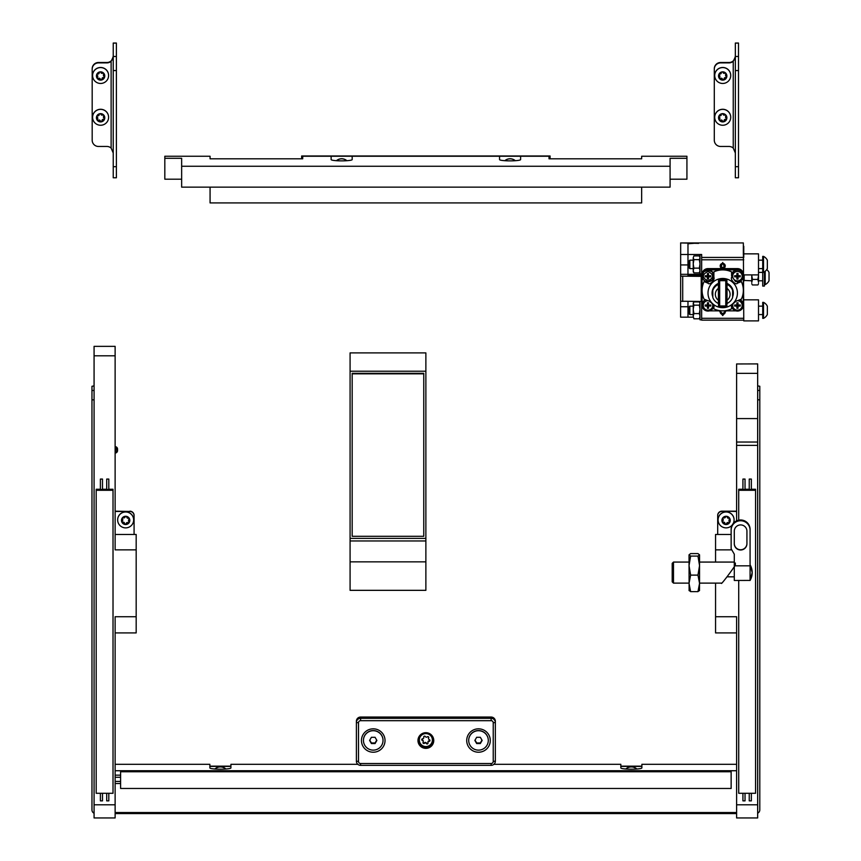 <?xml version="1.0" encoding="UTF-8"?>
<svg xmlns="http://www.w3.org/2000/svg" width="861" height="861" viewBox="0 0 861 861"><rect width="100%" height="100%" fill="white"/><g stroke="black" fill="none" stroke-linecap="round" stroke-linejoin="round"><path stroke-width="1.29" d="M686.927 158.295L670.084 158.295L670.084 166.248L181.649 166.248L181.649 158.295L164.817 158.295L164.817 156.25L210.073 156.25L210.073 158.811L302.706 158.811L302.706 156.25L331.13 156.25L331.13 159.576A10.526 1.281 0 0 0 341.656 160.867A10.526 1.281 0 0 0 352.181 159.576L352.181 156.25L499.552 156.25L499.552 159.576A10.526 1.281 0 0 0 510.078 160.867A10.526 1.281 0 0 0 520.604 159.576L520.604 156.25L549.027 156.25L549.027 158.811L641.66 158.811L641.66 156.25L686.927 156.25L686.927 179.196L670.084 179.196M670.084 166.248L670.084 187.149L181.649 187.149L181.649 166.248M164.817 158.295L164.817 179.196L181.649 179.196M210.073 187.149L210.073 202.916L641.66 202.916L641.66 187.149M736.607 363.966L757.658 363.902L757.658 373.351L736.607 373.351L736.607 363.966M136.178 549.856L115.126 549.856L115.126 355.808L94.075 355.808L94.075 804.787L115.126 804.787L115.126 616.724L136.178 616.724L136.178 534.466L115.126 534.466M357.842 764.32L230.92 764.32L230.92 767.915A10.526 1.281 0 0 1 220.394 769.196A10.526 1.281 0 0 1 209.869 767.915L209.869 764.32L115.126 764.32M736.607 764.32L641.875 764.32L641.875 767.915A10.526 1.281 0 0 1 631.35 769.196A10.526 1.281 0 0 1 620.824 767.915L620.824 764.32L493.902 764.32M731.14 534.466L715.556 534.466L715.556 562.072M757.658 804.787L757.658 817.95L736.607 817.95L736.607 804.787L757.658 804.787L757.658 373.351M115.126 812.526L736.607 812.526M115.126 804.787L115.126 817.95L94.075 817.95L94.075 804.787M136.178 616.724L136.178 632.921L115.126 632.921M94.075 355.808L94.075 346.359L115.126 346.359L115.126 355.808M715.556 583.123L715.556 632.921L736.607 632.921M115.126 770.735L736.607 770.735M736.607 520.851L736.607 445.374L757.658 445.374M731.785 549.856L715.556 549.856M736.607 804.787L736.607 616.724L715.556 616.724M736.607 445.374L736.607 373.351M106.71 479.071L108.809 479.071L108.809 489.511L106.71 489.511L106.71 479.071L108.809 479.071M100.393 479.071L102.491 479.071L102.491 489.511L100.393 489.511L100.393 479.071L102.491 479.071M102.491 793.282L102.491 800.87L100.393 800.87L100.393 793.282M108.809 793.282L108.809 800.87L106.71 800.87L106.71 793.282M100.393 489.263L96.184 489.263L96.184 793.282L113.017 793.282L113.017 489.263L108.809 489.263M96.184 490.286L113.017 490.286M106.71 489.263L102.491 489.263M120.605 771.757L120.605 788.472L731.14 788.472L731.14 770.735L120.605 770.735L120.605 771.757L731.14 771.757M749.242 479.071L751.352 479.071L751.352 489.511L749.242 489.511L749.242 479.071L751.352 479.071M742.925 479.071L745.034 479.071L745.034 489.511L742.925 489.511L742.925 479.071L745.034 479.071M745.034 793.282L745.034 800.87L742.925 800.87L742.925 793.282M751.352 793.282L751.352 800.87L749.242 800.87L749.242 793.282M738.716 580.475L738.716 793.282L755.56 793.282L755.56 489.263L751.352 489.263M742.925 489.263L738.716 489.263L738.716 490.286L755.56 490.286M738.716 490.286L738.716 520.162M749.242 489.263L745.034 489.263M721.905 511.445A4.208 4.176 180 0 0 717.697 515.631L717.697 515.373A4.208 4.176 0 0 1 721.905 511.186L736.607 511.445M717.697 515.631L717.697 534.466M736.607 813.591L115.126 813.591M757.658 385.857L759.8 386.266L759.8 809.824A3.788 3.756 180 0 1 757.658 813.214M757.658 386.223L757.691 390.431L759.8 390.431M736.607 511.186L721.905 511.186M759.8 399.816L757.691 399.816L757.691 809.824A1.679 1.668 180 0 1 757.658 810.136M757.691 399.816L757.691 390.431M641.875 766.408L620.824 766.408M230.92 766.408L209.869 766.408M641.875 766.15L620.824 766.15M230.92 766.15L209.869 766.15M94.075 386.288L94.075 399.848L91.966 399.848L91.966 809.964A3.659 3.627 180 0 0 94.075 813.247M94.075 809.964A1.55 1.539 180 0 0 94.075 810.007L94.075 399.848M94.075 385.889L91.966 386.288L91.966 390.464L94.075 390.464M134.079 534.466L134.079 515.631A4.208 4.176 180 0 0 129.86 511.445L115.126 511.186M115.126 511.445L129.86 511.445M129.86 511.186A4.208 4.176 0 0 1 134.079 515.373L134.079 515.631M91.966 399.848L91.966 390.464M550.082 158.811L550.082 155.992L301.651 155.992L301.651 158.811M550.082 156.25L301.651 156.25M121.875 521.562A0.872 0.872 180 0 0 122.972 522.207A1.205 1.195 0 0 1 124.501 523.273A0.872 0.872 180 0 0 126.223 523.423A1.205 1.195 0 0 1 127.912 522.638A0.872 0.872 180 0 0 129.15 522.046M124.393 523.23A1.205 1.195 0 0 1 124.501 523.649A0.872 0.872 180 0 0 126.223 523.8A1.205 1.195 0 0 1 127.912 523.014A0.872 0.872 180 0 0 128.902 521.615A1.205 1.195 0 0 1 129.075 519.764A0.872 0.872 180 0 0 128.343 518.214A1.205 1.195 0 0 1 126.804 517.149A0.872 0.872 180 0 0 125.082 516.998A1.205 1.195 0 0 1 123.392 517.784A0.872 0.872 180 0 0 122.402 519.183A1.205 1.195 0 0 1 122.24 521.034A0.872 0.872 180 0 0 122.972 522.584A1.205 1.195 0 0 1 124.393 523.23M122.154 518.365A0.872 0.872 180 0 0 122.402 518.796A1.205 1.195 0 0 1 122.768 519.657L122.768 520.044M121.875 522.143A4.165 4.133 0 0 1 123.887 516.654A4.165 4.133 0 0 1 129.43 518.656A4.165 4.133 0 0 1 127.417 524.145A4.165 4.133 0 0 1 121.875 522.143M118.398 523.284A7.997 7.943 0 0 1 123.919 512.177A7.997 7.943 0 0 1 133.649 519.936A7.997 7.943 0 0 1 118.398 523.284M133.649 519.883A7.997 7.943 180 0 0 123.919 512.08A7.997 7.943 180 0 0 117.656 519.883M128.537 520.754L128.537 520.367A1.205 1.195 0 0 1 129.075 519.377A0.872 0.872 180 0 0 129.43 518.849M625.936 769.013A7.997 7.943 0 0 1 636.753 769.013M636.849 769.002A7.997 7.943 180 0 0 625.839 769.002M722.304 521.562A0.872 0.872 180 0 0 723.401 522.207A1.205 1.195 0 0 1 724.93 523.273A0.872 0.872 180 0 0 726.652 523.423A1.205 1.195 0 0 1 728.341 522.638A0.872 0.872 180 0 0 729.579 522.046M724.822 523.23A1.205 1.195 0 0 1 724.93 523.649A0.872 0.872 180 0 0 726.652 523.8A1.205 1.195 0 0 1 728.341 523.014A0.872 0.872 180 0 0 729.342 521.615A1.205 1.195 0 0 1 729.504 519.764A0.872 0.872 180 0 0 728.772 518.214A1.205 1.195 0 0 1 727.244 517.149A0.872 0.872 180 0 0 725.522 516.998A1.205 1.195 0 0 1 723.821 517.784A0.872 0.872 180 0 0 722.831 519.183A1.205 1.195 0 0 1 722.67 521.034A0.872 0.872 180 0 0 723.401 522.584A1.205 1.195 0 0 1 724.822 523.23M722.583 518.365A0.872 0.872 180 0 0 722.831 518.796A1.205 1.195 0 0 1 723.197 519.657L723.197 520.044M722.304 522.143A4.165 4.133 0 0 1 724.327 516.654A4.165 4.133 0 0 1 729.859 518.656A4.165 4.133 0 0 1 727.846 524.145A4.165 4.133 0 0 1 722.304 522.143M732.194 525.049A7.997 7.943 0 0 1 718.085 519.936A7.997 7.943 0 0 1 733.335 516.578A7.997 7.943 0 0 1 733.26 523.456M734.089 519.883A7.997 7.943 180 0 0 724.349 512.08A7.997 7.943 180 0 0 718.085 519.883M728.976 520.754L728.976 520.367A1.205 1.195 0 0 1 729.504 519.377A0.872 0.872 180 0 0 729.87 518.849M214.981 769.013A7.997 7.943 0 0 1 225.797 769.013M225.894 769.002A7.997 7.943 180 0 0 214.884 769.002M336.522 160.695A7.997 7.943 0 0 1 346.789 160.695M346.897 160.695A7.997 7.943 180 0 0 336.414 160.695M504.944 160.695A7.997 7.943 0 0 1 515.212 160.695M515.319 160.695A7.997 7.943 180 0 0 504.837 160.695M115.751 450.744A0.635 0.624 180 0 0 115.126 450.045M373.233 728.826A11.785 11.699 180 0 0 361.448 740.525A11.785 11.699 180 0 0 373.233 752.223A11.785 11.699 180 0 0 385.028 740.525A11.785 11.699 180 0 0 373.233 728.826M478.501 728.826A11.785 11.699 180 0 0 466.716 740.525A11.785 11.699 180 0 0 478.501 752.223A11.785 11.699 180 0 0 490.286 740.525A11.785 11.699 180 0 0 478.501 728.826M425.872 732.689A7.9 7.835 180 0 0 417.972 740.525A7.9 7.835 180 0 0 425.872 748.36A7.9 7.835 180 0 0 433.761 740.525A7.9 7.835 180 0 0 425.872 732.689M426.421 747.251L426.421 747.961A7.9 7.835 0 0 1 417.972 740.331M427.734 747.036A7.9 7.835 180 0 0 433.74 739.976M491.136 720.679L491.136 717.052A4.208 4.176 0 0 1 495.344 721.227L495.344 761.167A4.208 4.176 0 0 1 491.136 765.343L360.608 765.343A4.208 4.176 0 0 1 356.389 761.167L356.389 721.227A4.208 4.176 0 0 1 360.608 717.052L360.608 718.332L491.136 718.332A4.208 4.176 0 0 1 495.344 722.508L493.235 722.766A2.109 2.088 180 0 0 491.136 720.679L360.608 720.679A2.109 2.088 180 0 0 358.499 722.766L358.499 761.425A2.109 2.088 180 0 0 360.608 763.513L491.136 763.513A2.109 2.088 180 0 0 493.235 761.425L493.235 722.766M491.136 717.052L360.608 717.052M358.499 722.766L356.389 722.508A4.208 4.176 0 0 1 360.608 718.332L360.608 720.679M425.872 561.856L350.083 561.856L350.083 590.334L425.872 590.334L425.872 352.892L350.083 352.892L350.083 371.22L425.872 371.22M350.083 561.856L350.083 540.956L425.872 540.956M350.083 540.956L350.083 538.394L425.872 538.394M423.763 536.295L423.763 373.308L352.181 373.308L352.181 536.295L423.763 536.295L423.763 373.825L352.181 373.825L352.181 536.295M350.083 538.394L350.083 371.22M693.245 317.171L680.61 317.171L680.674 242.942M680.61 276.133L701.231 276.37L701.231 301.447L680.61 301.21M687.971 301.447L687.971 306.731L687.982 301.447M689.252 306.731L687.982 306.731L687.982 317.171L687.971 306.731L680.61 306.731M680.61 254.49L687.971 254.49L687.971 243.706L698.389 242.942L680.61 242.942M698.572 243.372L680.62 242.931M680.61 264.94L687.971 264.94L687.971 274.325L687.971 254.49L701.661 254.49L699.982 254.91L699.982 273.863L701.661 273.863M701.231 276.37L701.231 275.219L687.971 275.348L687.971 274.325L680.61 274.325M707.979 271.463C714.103 274.605 714.103 277.737 707.979 280.88C701.855 277.737 701.855 274.605 707.979 271.463M707.99 281.816L712.155 280.083L713.877 275.94L712.155 271.796L707.979 270.085L703.803 271.796L702.081 275.94L703.071 279.201L704.696 280.815L707.99 281.816L708 283.172L704.072 281.601A20.632 20.481 180 0 0 702.081 290.372L702.081 304.719M712.381 303.675A4.746 4.703 0 0 1 707.979 310.132A4.746 4.703 0 0 1 703.233 305.429A4.746 4.703 0 0 1 707.99 300.715C709.432 300.511 715.276 306.322 713.887 306.57L713.887 308.884L713.887 306.57M742.193 276.177A4.746 4.703 0 0 1 737.457 280.88A4.746 4.703 0 0 1 732.711 276.177A4.746 4.703 0 0 1 737.457 271.463A4.746 4.703 0 0 1 742.193 276.177M731.581 275.983L735.391 281.45L737.748 281.795A5.898 5.855 180 0 0 743.355 275.94A5.898 5.855 180 0 0 737.726 270.096A5.898 5.855 180 0 0 731.581 275.402L731.581 271.882A20.632 20.481 180 0 0 722.713 269.891L707.979 269.891A5.898 5.855 180 0 0 703.146 272.399M709.582 310.853L722.713 310.853A20.632 20.481 180 0 0 731.581 308.862L731.581 306.559C730.193 306.312 736.037 300.5 737.468 300.704A4.746 4.703 0 0 1 742.193 305.429A4.746 4.703 0 0 1 737.457 310.132A4.746 4.703 0 0 1 733.034 303.729M726.404 285.938L726.404 300.672M719.032 300.672L719.032 285.938M725.769 281.095L726.404 281.73L726.404 304.88L725.769 305.515M719.667 305.515L719.032 304.88L719.032 281.73L719.667 281.095M725.769 294.849L725.769 305.935L719.667 305.935L719.667 280.675L725.769 280.675L725.769 294.849M718.505 281.03A10.526 10.45 0 0 1 726.921 281.03M712.822 289.188L712.822 290.383A10.526 10.45 0 0 1 718.397 284.421L718.397 283.409M727.028 302.695A10.633 10.547 0 0 1 726.921 302.738L726.921 305.967A13.679 13.582 0 0 1 718.505 305.967L718.505 302.738A10.633 10.547 0 0 1 718.397 302.695M705.46 299.714A5.898 5.855 180 0 0 702.081 305.106M722.713 278.469A14.712 14.594 0 0 1 737.425 293.063A14.712 14.594 0 0 1 722.713 307.668A14.712 14.594 0 0 1 708.011 293.063A14.712 14.594 0 0 1 722.713 278.469M737.468 300.704L741.353 299.144A20.632 20.481 180 0 0 741.353 281.601L737.468 283.161C736.037 285.68 730.193 279.868 731.581 277.307M727.028 283.409L727.028 288.403A7.372 7.318 0 0 1 727.028 300.263L727.028 303.481A10.526 10.45 0 0 0 732.614 297.508L732.614 289.188M727.028 284.421A10.526 10.45 0 0 1 732.614 290.383M727.028 288.403L727.028 300.263M718.397 284.421L718.397 288.403L718.397 284.421M712.822 290.383L712.822 297.508A10.526 10.45 0 0 0 718.397 303.481L718.397 301.167A10.526 10.45 0 0 0 719.032 301.425M727.028 301.167A10.526 10.45 0 0 1 726.404 301.425M718.397 300.263L718.397 288.403A7.372 7.318 0 0 0 718.397 300.263M736.898 275.757L737.447 276.435L734.659 276.811L734.659 275.714L736.898 275.757L736.898 273.486L738.006 273.486L738.006 276.478L737.447 276.435M735.617 275.735L735.617 276.564M736.898 275.875L738.006 276.478L738.006 279.029L736.898 279.029L736.898 276.865L734.659 276.811M736.898 277.823L738.006 277.823M736.898 276.865L739.276 276.564L739.276 275.735M737.457 304.622L736.898 305.128M738.006 303.449L736.898 303.449M738.006 305.128L736.898 306.118A10.526 1.281 180 0 1 734.67 306.075L734.67 304.966A10.526 1.281 0 0 0 736.898 305.009L736.898 305.73L734.67 306.075M735.628 304.988L735.628 305.816M736.898 307.076L738.006 307.076M737.457 305.687L737.457 305.128L738.006 305.72L736.898 305.73L739.287 305.816L739.287 304.988M708.538 305.138L707.419 304.622L708.538 304.622L707.43 305.73L710.777 304.966L710.777 306.075L708.538 305.73L707.979 304.622M709.808 305.816L709.808 304.988M708.538 303.449L707.419 303.449M706.149 304.988L706.149 305.816L705.191 306.075L705.191 304.966L707.419 305.009L707.419 302.749L708.538 302.749L708.538 305.009M710.777 306.075L706.149 305.816M708.538 306.118L708.538 308.292L707.419 308.292L707.419 305.009M737.447 275.369L738.006 275.875M707.979 305.687L707.419 305.138M738.006 274.185L736.898 274.185M738.006 306.118L738.006 305.009A10.526 1.281 0 0 0 740.245 304.966L740.245 306.075A10.526 1.281 180 0 1 738.006 306.118L738.006 308.281L736.898 308.281L736.898 306.118M707.419 307.086L708.538 307.086M707.419 306.118L705.191 306.075M738.006 275.757L740.234 275.714L740.234 276.811L738.006 276.865M740.234 276.811L739.276 276.564M736.898 305.009L736.898 302.738L738.006 303.083M739.287 305.816L740.245 306.075M738.006 302.738L738.006 305.009M726.921 302.738L726.921 301.21L726.921 302.738M732.614 294.473A10.633 10.547 180 0 0 733.271 291.825M726.921 280.923L726.921 283.355A10.633 10.547 0 0 1 732.614 296.905M712.822 296.905A10.633 10.547 0 0 1 718.505 283.355L718.505 280.923M712.155 291.825A10.633 10.547 180 0 0 712.822 294.473M718.505 280.126A13.679 13.582 0 0 1 726.921 280.126M718.505 301.21L718.505 302.738M743.355 275.854A5.898 5.855 180 0 0 737.726 269.902A5.898 5.855 180 0 0 731.581 275.208L731.581 275.757M743.355 305.106A5.898 5.855 180 0 0 739.976 299.714M743.344 275.466L743.344 274.465A5.898 5.855 180 0 0 737.457 268.61L707.979 268.61A5.898 5.855 180 0 0 702.081 274.465L702.081 275.466M743.344 304.719L743.344 276.241M713.887 308.884A20.632 20.481 180 0 0 722.713 310.853L735.854 310.853M742.29 272.399A5.898 5.855 180 0 0 737.457 269.891L722.713 269.891A20.632 20.481 180 0 0 713.887 271.861L713.887 277.317C715.265 279.89 709.41 285.691 708 283.172M702.081 276.241L702.081 290.372A20.632 20.481 180 0 0 704.072 299.144L708 300.726M731.581 271.882L731.581 275.208M739.061 281.601L741.353 281.601M731.581 304.998L731.581 308.862M713.877 275.854A5.898 5.855 180 0 0 713.877 275.757L713.887 271.861M713.877 276.155A5.898 5.855 180 0 0 713.887 275.746L713.887 277.317M702.081 275.757L702.081 275.94C702.436 279.524 704.406 281.482 707.979 281.816C711.552 281.472 713.521 279.513 713.877 275.94L713.877 275.757A5.898 5.855 180 0 0 707.979 269.902A5.898 5.855 180 0 0 702.081 275.854M704.072 281.601L706.375 281.601M707.419 275.886L708.538 275.886M706.138 275.735L706.138 276.564L705.181 276.811L705.181 275.714A10.526 1.281 0 0 0 707.419 275.757L707.419 276.478L708.528 276.478L707.419 276.478L707.979 275.369M707.979 276.435L708.538 275.757A10.526 1.281 0 0 0 710.766 275.714L710.766 276.811A10.526 1.281 180 0 1 708.538 276.865L708.538 279.039L707.419 279.039L707.419 276.865A10.526 1.281 180 0 1 705.181 276.811M710.766 276.811L708.538 276.865M709.808 276.564L709.808 275.735M708.538 274.196L707.419 274.196M707.419 276.865L706.138 276.564M707.419 277.834L708.538 277.834M707.419 275.757L707.419 273.497L708.538 273.497L708.538 275.757M725.242 265.446L722.713 267.868L720.194 265.446M725.242 311.424L722.713 313.834L720.194 311.424M722.713 268.428A2.529 2.508 0 0 1 720.194 265.92A2.529 2.508 0 0 1 722.713 263.412A2.529 2.508 0 0 1 725.242 265.92A2.529 2.508 0 0 1 722.713 268.428M725.016 310.853A2.529 2.508 0 0 1 722.713 314.405A2.529 2.508 0 0 1 720.42 310.853M720.377 268.74L722.713 262.497L725.059 268.74M726.092 310.853L722.713 315.578L719.333 310.853M743.764 299.832L758.509 299.832L758.509 320.884L743.764 320.884L743.344 242.942L698.712 242.931L687.982 243.771L687.982 264.94L689.026 264.94M701.661 320.141L743.764 320.141L701.661 320.131L701.661 257.439L743.764 257.439L743.764 246.278M743.344 246.278L743.344 254.49M687.982 275.348L687.982 274.325L701.661 274.325M687.982 275.219L701.661 275.219M743.764 274.907L758.509 274.907L758.509 253.855L743.764 253.855M98.498 62.498L98.498 62.885A6.318 6.264 180 0 0 92.181 69.149L92.181 68.772A6.318 6.264 -0 0 1 98.498 62.498L106.915 62.498A6.318 6.264 180 0 0 112.178 59.7L113.232 56.245M113.232 166.69L116.386 166.69L116.386 177.775L113.232 177.775L113.232 43.05L116.386 43.05L113.232 43.147M113.232 56.482L116.386 56.482L116.386 43.147M116.386 166.69L116.386 70.559L113.232 70.559M116.386 56.482L116.386 70.559M92.181 69.149L92.181 140.203A6.318 6.264 180 0 0 98.498 146.467L106.915 146.467A6.318 6.264 -0 0 1 111.123 148.07L111.123 61.292A6.318 6.264 -0 0 1 106.915 62.885L106.915 62.498M98.498 62.885L106.915 62.885M113.232 153L111.123 148.07M111.123 61.292L113.232 56.869M720.614 62.498L720.614 62.885A6.318 6.264 180 0 0 714.296 69.149L714.296 68.772A6.318 6.264 0 0 1 720.614 62.498L729.03 62.498A6.318 6.264 180 0 0 734.293 59.7L735.348 56.245M735.348 166.69L738.501 166.69L738.501 177.775L735.348 177.775L735.348 43.05L738.501 43.05L735.348 43.147M735.348 56.482L738.501 56.482L738.501 43.147M738.501 166.69L738.501 70.559L735.348 70.559M738.501 56.482L738.501 70.559M714.296 69.149L714.296 140.203A6.318 6.264 180 0 0 720.614 146.467L729.03 146.467A6.318 6.264 0 0 1 733.238 148.07L733.238 61.292A6.318 6.264 0 0 1 729.03 62.885L729.03 62.498M720.614 62.885L729.03 62.885M735.348 153L733.238 148.07M733.238 61.292L735.348 56.869M689.026 562.072L673.485 562.072L673.485 583.123L689.026 583.123M721.583 583.048C720.011 586.266 732.786 569.519 735.348 565.01L735.348 563.019M673.485 562.072L672.193 563.363L672.193 581.832L673.485 583.123M750.082 565.053L750.082 565.828L734.831 565.828M750.082 564.784A15.789 15.67 -0 0 1 750.082 580.422L734.293 580.475L734.293 566.646M734.293 565.828L734.293 554.183L731.14 548.748L731.14 530.15A9.471 9.406 -0 0 1 740.611 520.744A9.471 9.406 -0 0 1 750.082 530.15L750.082 580.475L752.191 572.597L750.082 564.719M731.14 530.15L731.14 529.375A9.471 9.406 -0 0 1 740.611 519.979A9.471 9.406 -0 0 1 750.082 529.375L750.082 530.15M734.293 543.732A6.318 6.264 180 0 0 740.611 549.996A6.318 6.264 180 0 0 746.928 543.732L746.928 531.194A6.318 6.264 180 0 0 740.611 524.919A6.318 6.264 180 0 0 734.293 531.194L734.293 543.732M734.293 543.474A6.318 6.264 180 0 0 740.611 549.748A6.318 6.264 180 0 0 746.928 543.474L746.928 531.194M689.112 590.635L689.026 554.839L690.63 553.58L697.959 553.58L699.552 554.839L697.959 556.098L699.552 565.612L699.552 562.072L734.293 562.072M689.026 554.839L690.63 556.098L689.026 565.612L690.63 575.116L689.026 583.371L690.63 591.625L697.959 591.625L699.552 590.366M689.026 590.366L690.63 591.625M697.959 556.098L690.63 556.098M697.959 575.116L699.552 583.371L699.552 565.612L697.959 575.116L690.63 575.116M699.476 590.635L699.552 583.371L697.959 591.625M699.552 565.612L699.552 554.839M699.982 257.643L699.326 255.9L693.901 255.9L693.245 257.643L693.901 255.9M699.982 257.008L699.326 255.9M699.982 263.617L699.326 259.645L699.982 257.891M699.982 270.354L699.326 268.137L699.982 264.166M693.901 259.645L693.245 263.617L693.245 257.891L693.901 259.645L699.326 259.645M693.245 271.764L693.245 270.655L693.901 272.872L693.245 271.764M693.245 270.655L693.245 263.617M699.982 271.764L699.326 272.872L699.982 270.655M693.245 264.166L693.901 268.137L693.245 270.354M699.326 272.872L693.901 272.872M699.326 268.137L693.901 268.137M689.833 306.15L689.833 314.566L689.026 313.77L689.026 306.946L689.833 306.15L693.245 306.15M767.345 311.295L767.345 312.704M767.345 314.523A8.416 8.416 0 0 1 763.513 318.355L762.717 318.355L762.717 302.362L763.513 302.362A8.416 8.416 0 0 1 767.345 306.193L767.345 314.523M758.509 306.15L762.717 306.15M689.833 314.566L693.245 314.566M758.509 314.566L762.717 314.566M763.513 318.355L763.513 302.362M767.345 307.926L767.345 309.422M767.345 306.247L767.345 307.861M689.833 260.173L689.833 268.6L689.026 267.793L689.026 260.98L689.833 260.173L693.245 260.173M767.345 265.317L767.345 266.738M767.345 268.557A8.416 8.416 0 0 1 763.513 272.388L762.717 272.388L762.717 256.384L763.513 256.384A8.416 8.416 0 0 1 767.345 260.216L767.345 268.557M758.509 260.173L762.717 260.173M689.833 268.6L693.245 268.6M758.509 268.6L762.717 268.6M763.513 272.388L763.513 256.384M767.345 261.948L767.345 263.455M767.345 261.023L767.345 261.895M701.661 257.439L701.661 254.91M719.365 119.614A0.872 0.872 180 0 0 720.657 120.174A1.205 1.195 0 0 1 722.411 120.831A0.872 0.872 180 0 0 724.112 120.562L724.112 120.551A1.205 1.195 0 0 1 725.565 119.378A0.872 0.872 180 0 0 726.587 118.721M725.123 119.754A1.205 1.195 0 0 1 725.565 119.765A0.872 0.872 180 0 0 726.167 118.151A1.205 1.195 0 0 1 725.866 116.321A0.872 0.872 180 0 0 724.768 114.997A1.205 1.195 0 0 1 723.025 114.341A0.872 0.872 180 0 0 721.314 114.621L721.314 114.621A1.205 1.195 0 0 1 719.871 115.794A0.872 0.872 180 0 0 719.258 117.408A1.205 1.195 0 0 1 719.559 119.238A0.872 0.872 180 0 0 720.657 120.562A1.205 1.195 0 0 1 722.411 121.218A0.872 0.872 180 0 0 724.112 120.938L724.112 120.938A1.205 1.195 0 0 1 725.123 119.754M718.838 116.461A0.872 0.872 180 0 0 719.258 117.021A1.205 1.195 0 0 1 719.871 118.054L719.871 118.441M723.391 121.864A4.165 4.133 0 0 1 718.601 118.452A4.165 4.133 0 0 1 722.035 113.695A4.165 4.133 0 0 1 726.824 117.107A4.165 4.133 0 0 1 723.391 121.864M724.015 125.146A7.997 7.943 0 0 1 714.716 117.311A7.997 7.943 0 0 1 721.41 109.476A7.997 7.943 0 0 1 730.72 117.311A7.997 7.943 0 0 1 724.015 125.146M730.72 117.268A7.997 7.943 180 0 0 721.41 109.379A7.997 7.943 180 0 0 714.716 117.268M725.565 117.118L725.565 116.73A1.205 1.195 0 0 1 725.866 115.944A0.872 0.872 180 0 0 726.071 115.557M97.25 119.614A0.872 0.872 180 0 0 98.541 120.174A1.205 1.195 -0 0 1 100.296 120.831A0.872 0.872 180 0 0 102.007 120.562L102.007 120.551A1.205 1.195 -0 0 1 103.449 119.378A0.872 0.872 180 0 0 104.482 118.721M103.008 119.754A1.205 1.195 -0 0 1 103.449 119.765A0.872 0.872 180 0 0 104.052 118.151A1.205 1.195 -0 0 1 103.751 116.321A0.872 0.872 180 0 0 102.653 114.997A1.205 1.195 -0 0 1 100.909 114.341A0.872 0.872 180 0 0 99.198 114.621L99.198 114.621A1.205 1.195 -0 0 1 97.756 115.794A0.872 0.872 180 0 0 97.142 117.408A1.205 1.195 -0 0 1 97.444 119.238A0.872 0.872 180 0 0 98.541 120.562A1.205 1.195 -0 0 1 100.296 121.218A0.872 0.872 180 0 0 102.007 120.938L102.007 120.938A1.205 1.195 -0 0 1 103.008 119.754M96.723 116.461A0.872 0.872 180 0 0 97.142 117.021A1.205 1.195 -0 0 1 97.756 118.054L97.756 118.441M101.275 121.864A4.165 4.133 -0 0 1 96.486 118.452A4.165 4.133 -0 0 1 99.919 113.695A4.165 4.133 -0 0 1 104.719 117.107A4.165 4.133 -0 0 1 101.275 121.864M101.899 125.146A7.997 7.943 -0 0 1 92.601 117.311A7.997 7.943 -0 0 1 99.306 109.476A7.997 7.943 -0 0 1 108.604 117.311A7.997 7.943 -0 0 1 101.899 125.146M108.604 117.268A7.997 7.943 180 0 0 99.306 109.379A7.997 7.943 180 0 0 92.601 117.268M103.449 117.118L103.449 116.73A1.205 1.195 -0 0 1 103.751 115.944A0.872 0.872 180 0 0 103.955 115.557M719.365 77.824A0.872 0.872 180 0 0 720.657 78.383A1.205 1.195 0 0 1 722.411 79.04A0.872 0.872 180 0 0 724.112 78.771A1.205 1.195 0 0 1 725.565 77.587A0.872 0.872 180 0 0 726.587 76.93M725.123 77.964A1.205 1.195 0 0 1 725.565 77.974A0.872 0.872 180 0 0 726.167 76.36A1.205 1.195 0 0 1 725.866 74.53A0.872 0.872 180 0 0 724.768 73.207A1.205 1.195 0 0 1 723.025 72.55A0.872 0.872 180 0 0 721.314 72.83L721.314 72.83A1.205 1.195 0 0 1 719.871 74.003A0.872 0.872 180 0 0 719.258 75.617A1.205 1.195 0 0 1 719.559 77.447A0.872 0.872 180 0 0 720.657 78.771A1.205 1.195 0 0 1 722.411 79.427A0.872 0.872 180 0 0 724.112 79.147L724.112 79.147A1.205 1.195 0 0 1 725.123 77.964M718.838 74.67A0.872 0.872 180 0 0 719.258 75.23A1.205 1.195 0 0 1 719.871 76.263L719.871 76.651M723.391 80.073A4.165 4.133 0 0 1 718.601 76.661A4.165 4.133 0 0 1 722.035 71.904A4.165 4.133 0 0 1 726.824 75.316A4.165 4.133 0 0 1 723.391 80.073M724.015 83.356A7.997 7.943 0 0 1 714.716 75.52A7.997 7.943 0 0 1 721.41 67.685A7.997 7.943 0 0 1 730.72 75.52A7.997 7.943 0 0 1 724.015 83.356M730.72 75.52L730.72 75.424A7.997 7.943 180 0 0 721.41 67.588A7.997 7.943 180 0 0 714.716 75.467L714.716 75.52M725.565 75.327L725.565 74.939A1.205 1.195 0 0 1 725.866 74.143A0.872 0.872 180 0 0 726.071 73.766M97.25 77.824A0.872 0.872 180 0 0 98.541 78.383A1.205 1.195 -0 0 1 100.296 79.04A0.872 0.872 180 0 0 102.007 78.771A1.205 1.195 -0 0 1 103.449 77.587A0.872 0.872 180 0 0 104.482 76.93M103.008 77.964A1.205 1.195 -0 0 1 103.449 77.974A0.872 0.872 180 0 0 104.052 76.36A1.205 1.195 -0 0 1 103.751 74.53A0.872 0.872 180 0 0 102.653 73.207A1.205 1.195 -0 0 1 100.909 72.55A0.872 0.872 180 0 0 99.198 72.83L99.198 72.83A1.205 1.195 -0 0 1 97.756 74.003A0.872 0.872 180 0 0 97.142 75.617A1.205 1.195 -0 0 1 97.444 77.447A0.872 0.872 180 0 0 98.541 78.771A1.205 1.195 -0 0 1 100.296 79.427A0.872 0.872 180 0 0 102.007 79.147L102.007 79.147A1.205 1.195 -0 0 1 103.008 77.964M96.723 74.67A0.872 0.872 180 0 0 97.142 75.23A1.205 1.195 -0 0 1 97.756 76.263L97.756 76.651M101.275 80.073A4.165 4.133 -0 0 1 96.486 76.661A4.165 4.133 -0 0 1 99.919 71.904A4.165 4.133 -0 0 1 104.719 75.316A4.165 4.133 -0 0 1 101.275 80.073M101.899 83.356A7.997 7.943 -0 0 1 92.601 75.52A7.997 7.943 -0 0 1 99.306 67.685A7.997 7.943 -0 0 1 108.604 75.52A7.997 7.943 -0 0 1 101.899 83.356M108.604 75.52L108.604 75.424A7.997 7.943 180 0 0 99.306 67.588A7.997 7.943 180 0 0 92.601 75.467L92.601 75.52M103.449 75.327L103.449 74.939A1.205 1.195 -0 0 1 103.751 74.143A0.872 0.872 180 0 0 103.955 73.766M383.027 740.352A9.794 9.719 180 0 0 373.233 730.569A9.794 9.719 180 0 0 363.45 740.352M373.233 750.135A9.794 9.719 180 0 0 383.027 740.428A9.794 9.719 180 0 0 373.233 730.709A9.794 9.719 180 0 0 363.45 740.428A9.794 9.719 180 0 0 373.233 750.135M376.881 740.428L375.062 737.285L371.414 737.285L369.595 740.428L371.414 743.56L375.062 743.56L376.881 740.428M369.756 740.126L371.414 742.968L375.062 742.968L376.709 740.126M375.062 742.968L375.062 743.56M371.414 742.968L371.414 743.56M701.661 319.829L699.982 319.829L699.982 301.447M699.982 316.019L699.326 313.587L699.982 309.648M699.982 317.731L699.326 318.785L699.982 316.353M699.982 303.438L699.326 301.92L693.901 301.92L693.245 302.986L693.901 305.16L693.245 309.099L693.245 303.642M699.982 302.986L699.326 301.92M693.901 313.587L693.245 316.019L693.245 309.648L693.901 313.587L699.326 313.587M693.901 318.785L693.245 316.353L693.901 318.785L699.326 318.785M693.245 309.648L693.245 309.099M699.982 309.099L699.326 305.16L699.982 303.642M693.901 301.92L693.245 303.438M699.326 305.16L693.901 305.16M758.509 272.388L762.717 272.388L762.717 286.067L764.396 286.067L764.396 271.882M758.509 283.635L758.25 284.41M758.509 274.907L758.509 282.376M752.019 284.41L751.771 283.635M751.771 282.021L751.771 275.52L752.428 279.427L751.771 282.376M751.771 275.52L751.771 274.907M758.509 282.021L757.852 279.427L758.509 275.52M757.852 284.959L752.428 284.959M757.852 279.427L752.428 279.427M743.764 280.428L751.771 280.804M769.034 280.697L769.034 279.965L769.034 280.697M769.034 277.533L769.034 278.942M766.753 269.579A8.416 8.416 0 0 1 769.034 272.431L769.034 280.761A8.416 8.416 0 0 1 765.203 284.593L764.396 284.593M758.509 280.804L762.717 280.804M765.203 284.593L765.203 271.29M744.152 274.907L744.152 280.804M769.034 274.164L769.034 275.66M769.034 273.228L769.034 274.099M424.904 747.918A2.109 2.088 -0 0 1 425.549 747.273M428.369 746.046A6.522 6.479 180 0 0 431.899 737.586A6.522 6.479 180 0 0 423.375 734.078A6.522 6.479 180 0 0 419.834 742.548A6.522 6.479 180 0 0 428.369 746.046M428.756 733.238A7.372 7.318 0 0 1 428.692 746.724A7.372 7.318 0 0 1 418.5 739.965A7.372 7.318 0 0 1 422.977 733.238M424.215 743.452A0.883 0.883 180 0 0 424.484 743.28A1.216 1.205 0 0 1 426.367 743.527A0.883 0.883 180 0 0 427.982 742.86A1.216 1.205 0 0 1 429.133 741.364A0.883 0.883 180 0 0 429.359 739.642A1.216 1.205 0 0 1 428.638 737.909A0.883 0.883 180 0 0 427.25 736.855A1.216 1.205 0 0 1 425.377 736.607A0.883 0.883 180 0 0 423.752 737.274A1.216 1.205 0 0 1 422.6 738.76A0.883 0.883 180 0 0 422.374 740.482A1.216 1.205 0 0 1 423.095 742.225A0.883 0.883 180 0 0 424.215 743.452M423.031 742.386A0.883 0.883 180 0 0 424.484 742.763A1.216 1.205 0 0 1 426.367 743.011A0.883 0.883 180 0 0 427.971 742.806M427.949 742.58L427.949 742.064A1.216 1.205 0 0 1 429.133 740.858A0.883 0.883 180 0 0 429.962 740.234M433.234 739.965L433.234 739.039A7.372 7.318 180 0 0 432.975 737.124M418.758 737.124A7.372 7.318 180 0 0 418.5 739.039L418.5 739.965M423.763 736.812A1.216 1.205 0 0 1 423.784 737.038L423.784 737.554M428.487 738.49L428.487 737.974A1.216 1.205 0 0 1 428.638 737.393A0.883 0.883 180 0 0 428.713 737.231M421.782 739.384A0.883 0.883 180 0 0 422.374 739.976A1.216 1.205 0 0 1 423.246 741.127L423.246 741.644M488.295 740.352A9.794 9.719 180 0 0 478.501 730.569A9.794 9.719 180 0 0 468.707 740.352M478.501 750.135A9.794 9.719 180 0 0 488.295 740.428A9.794 9.719 180 0 0 478.501 730.709A9.794 9.719 180 0 0 468.707 740.428A9.794 9.719 180 0 0 478.501 750.135M482.149 740.428L480.32 737.285L476.682 737.285L474.852 740.428L476.682 743.56L480.32 743.56L482.149 740.428M475.024 740.126L476.682 742.968L480.32 742.968L481.977 740.126M480.32 742.968L480.32 743.56M476.682 742.968L476.682 743.56M736.607 418.575L757.658 418.575M736.607 442.037L757.658 442.037M115.126 451.444A0.635 0.624 180 0 0 115.761 450.82A0.635 0.624 180 0 0 115.126 450.195M117.548 449.055A2.422 2.4 180 0 0 115.126 446.655L117.548 449.055L117.548 450.626A2.422 2.4 0 0 1 115.126 453.026L117.548 450.626A2.422 2.4 0 0 0 115.126 448.226M115.126 452.66A2.002 1.98 180 0 0 117.128 450.68A2.002 1.98 180 0 0 115.126 448.689M358.499 761.425L356.389 761.167M360.608 763.513L360.608 765.343M491.136 763.513L491.136 765.343M493.235 761.425L495.344 761.167M682.708 301.447L682.708 276.37M705.676 299.8A5.898 5.855 180 0 0 707.979 311.058A5.898 5.855 180 0 0 713.823 306.01M731.624 306.107A5.898 5.855 180 0 0 737.457 311.058A5.898 5.855 180 0 0 739.75 299.8M737.457 268.61L737.457 269.891M737.468 281.816L737.468 283.161M707.979 268.61L707.979 269.891M701.661 259.785L743.764 259.785M701.661 318.29L743.764 318.29M115.126 777.268L120.605 777.268M115.126 775.158L120.605 775.158M115.126 783.532L120.605 783.532M115.126 781.433L120.605 781.433M115.761 450.68L115.126 451.541M743.355 275.757L743.355 275.94C742.612 280.503 739.965 282.333 735.391 281.45M743.355 305.009L743.355 305.203C743 308.765 741.03 310.724 737.457 311.069C734.132 310.81 732.173 309.034 731.581 305.741M702.081 305.009L702.081 305.203C706.009 312.769 709.948 312.769 713.877 305.203M698.712 242.931L743.344 242.931M721.636 583.123L699.552 583.123M734.293 568.389L733.12 568.389M734.293 576.816L727.05 576.816"/></g></svg>
